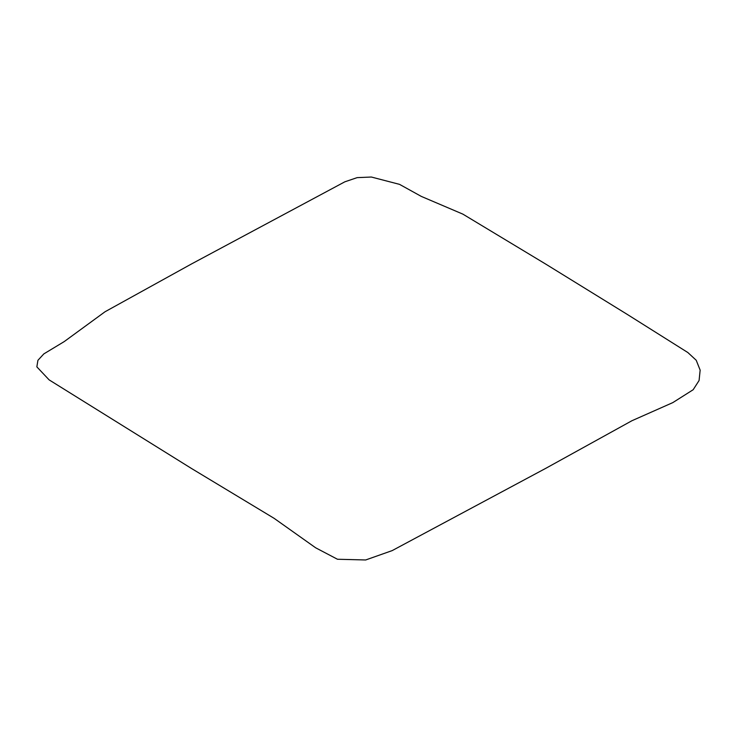<?xml version="1.0" encoding="UTF-8"?>
<svg xmlns="http://www.w3.org/2000/svg" width="737" height="737" viewBox="0 0 737 737"><rect width="100%" height="100%" fill="white"/><g stroke="black" fill="none" stroke-linecap="round" stroke-linejoin="round"><path stroke-width="0.55" stroke-dasharray="3.69 2.76" d=""/><path stroke-width="1.11" d="M191.436 263.993L344.833 181.818L357.132 177.635L371.337 177.027L399.528 184.361L421.334 196.42L462.882 214.135L545.564 263.993L627.261 314.404L687.879 352.553L696.235 360.282L700.15 370.14L699.081 380.513L693.167 389.726L672.807 402.614L631.941 420.726L545.564 468.446L392.167 550.613L365.663 559.973L337.472 559.254L315.666 547.803L274.118 518.332L191.436 468.446L49.121 379.877L36.85 366.86L37.919 360.319L43.833 353.898L64.193 341.609L105.059 311.742L191.436 263.993"/></g></svg>
